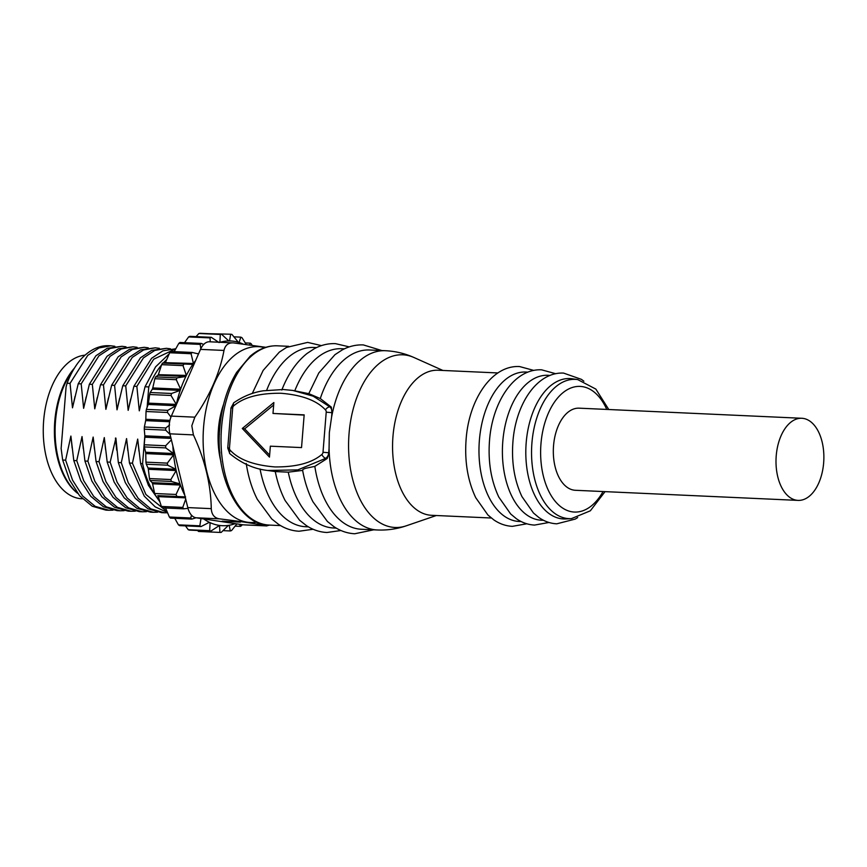 <?xml version="1.0" encoding="UTF-8"?>
<svg xmlns="http://www.w3.org/2000/svg" width="867" height="867" viewBox="0 0 867 867"><rect width="100%" height="100%" fill="white"/><g stroke="black" fill="none" stroke-linecap="round" stroke-linejoin="round"><path stroke-width="1.3" d="M105.579 449.648L104.289 437.575L99.022 461.678L96.064 461.537L93.159 437.066L87.881 461.168L84.933 461.038L82.029 436.567L76.751 460.659L73.793 460.529L70.888 436.058L65.621 460.16L62.662 460.019L61.134 448.477L66.087 386.92L67.095 383.236L70.054 383.366L87.74 355.394L99.033 347.938L110.781 345.792L114.856 346.301M146.404 511.682L142.296 511.779L128.609 507.878L115.994 497.452L105.969 481.694L99.022 461.678M67.095 383.236C70.747 373.688 75.299 365.755 80.761 359.426A82.192 47.793 -87.4 0 1 108.917 345.716L110.77 345.792M70.054 383.366L72.492 407.815L75.039 396.447M72.492 407.815L78.236 383.734L81.184 383.875L98.871 355.893L110.174 348.447L121.911 346.301L125.986 346.811M121.911 346.301L107.215 348.306L95.912 355.763L78.236 383.734M81.184 383.875L83.622 408.314L86.169 396.945M83.622 408.314L89.366 384.244L92.325 384.374L110.001 356.402L121.304 348.946L133.041 346.811L137.116 347.32M133.041 346.811L118.346 348.816L107.053 356.261L89.366 384.244M92.325 384.374L94.763 408.823L97.31 397.454M94.763 408.823L100.496 384.742L103.455 384.883L121.142 356.901L132.434 349.455L144.171 347.309L148.246 347.819M144.171 347.309L129.486 349.314L118.183 356.77L100.496 384.742M103.455 384.883L105.893 409.332L108.44 397.953M105.893 409.332L111.637 385.251L114.585 385.382L132.272 357.41L143.575 349.954L155.312 347.819L159.387 348.328M155.312 347.819L140.617 349.824L129.313 357.28L111.637 385.251M114.585 385.382L117.023 409.831L119.57 398.462M117.023 409.831L122.767 385.761L125.726 385.891L143.402 357.919L154.705 350.463L166.442 348.317L170.517 348.827M166.442 348.317L151.747 350.333L140.454 357.778L122.767 385.761M125.726 385.891L128.164 410.34L130.7 398.972M128.164 410.34L133.897 386.259L136.856 386.4L153.708 359.209L175.752 348.805M175.784 348.751L162.888 350.832L151.584 358.288L133.897 386.259M136.856 386.4L139.294 410.839L141.841 399.47M139.294 410.839L145.038 386.769L148.766 386.931A82.192 47.793 92.6 0 1 161.479 365.094M174.451 351.168L173.422 351.59M169.217 353.801L155.605 366.839L145.038 386.769M166.702 359.577A82.192 47.793 92.6 0 0 163.213 363.089M147.141 407.262L148.766 386.931M165.272 362.677L193.417 363.49L192.788 364.389L165.272 362.677M158.26 374.685L186.362 375.422L185.831 376.484L158 375.227L158.26 374.685M152.559 388.546L152.765 387.939L180.607 389.207L180.195 390.41L152.354 389.153L152.559 388.546M175.893 405.702L148.203 404.455L148.485 403.144L176.315 404.412L176.174 405.062L200.505 349.379A17.806 10.35 -87.4 0 1 209.5 341.782L233.602 342.909C228.455 342.508 225.247 345.012 223.989 350.441C219.828 372.897 210.107 395.135 194.837 417.168L191.813 425.784L193.406 434.898C204.883 459.683 210.833 484.274 211.266 508.647C211.635 514.608 214.366 518 219.449 518.845C240.679 521.435 256.339 523.776 266.462 525.868L269.583 525.099M169.661 421.73L145.667 420.636L145.819 419.281L169.943 420.376M171.027 438.388L144.843 437.196L144.843 435.83L170.701 437.001M145.678 452.921L145.613 452.26L173.443 453.517L173.584 454.85L145.754 453.593L145.678 452.921M148.214 468.657L148.084 468.028L175.914 469.296L176.196 470.553L148.355 469.285L148.214 468.657M152.375 483.222L152.18 482.648L180.011 483.916L180.423 485.054L152.581 483.786L152.375 483.222M185.43 497.864L158.293 496.628L157.772 495.642L185.191 496.889M242.207 524.687L241.633 525.597A99.315 57.742 92.6 0 1 240.43 526.356L239.65 524.307M240.43 526.356L235.12 526.117M236.875 523.896L231.543 530.571A99.315 57.742 92.6 0 1 230.286 530.962L229.191 525.261A92.466 53.765 92.6 0 0 235.206 523.646L195.964 517.772A17.806 10.35 -87.4 0 1 187.781 507.585L169.932 433.825A17.806 10.35 -87.4 0 1 169.26 424.754A17.806 10.35 -87.4 0 1 171.352 416.106L176.174 405.062M230.286 530.962L223.036 530.637M197.578 530.474L198.51 531.449L219.915 532.425L219.535 525.435A92.466 53.765 92.6 0 0 228.389 525.391L229.191 525.261M228.389 525.391L221.183 532.414A99.315 57.742 92.6 0 1 219.915 532.425M185.473 525.879L188.258 529.726A99.315 57.742 -87.4 0 0 189.483 530.105L210.887 531.07L219.535 525.435L218.647 525.402M188.258 529.726L209.662 530.691L210.117 522.66L208.784 522.595M203.745 518.943A92.466 53.765 92.6 0 0 209.359 522.292L210.117 522.66A92.466 53.765 92.6 0 0 218.744 525.315M174.787 518.325L178.439 524.86A99.315 57.742 -87.4 0 0 179.599 525.608L201.003 526.583L209.359 522.302M178.439 524.86L199.844 525.825L200.992 518.531M165.304 507.401L169.368 517.014A99.315 57.742 -87.4 0 0 170.42 518.119L191.824 519.095L196.072 517.794M169.368 517.014L190.773 517.989L191.509 515.204M158.293 496.628L161.36 506.447A99.315 57.742 -87.4 0 0 162.259 507.867L183.674 508.842L187.987 508.365M161.36 506.447L182.764 507.423L185.722 499.078M185.603 496.91L157.772 495.642M155.377 495.187A99.315 57.742 -87.4 0 1 154.64 493.496L152.581 483.786M154.64 493.496L176.044 494.472L180.423 485.054A92.466 53.765 92.6 0 0 184.834 495.382M149.991 480.481A99.315 57.742 -87.4 0 1 149.449 478.573L170.853 479.549L176.196 470.553A92.466 53.765 92.6 0 0 180.011 483.916L171.395 481.445L149.991 480.481L152.18 482.648M148.355 469.285L149.449 478.573M146.274 464.213A99.315 57.742 -87.4 0 1 145.938 462.154L167.342 463.13L173.584 454.85A92.466 53.765 92.6 0 0 175.914 469.296L167.678 465.189L146.274 464.213L148.084 468.028M145.754 453.593L145.938 462.154M172.88 446.028A92.466 53.765 92.6 0 0 173.443 453.517L165.749 447.903L144.345 446.928L145.613 452.26M144.345 446.928A99.315 57.742 -87.4 0 1 144.236 444.782L144.843 437.196M144.236 444.782L165.64 445.757L171.384 439.829M170.095 434.497L165.673 430.14L144.269 429.165L144.843 435.83M144.269 429.165A99.315 57.742 -87.4 0 1 144.377 426.998L145.667 420.636M144.377 426.998L165.792 427.973L169.618 424.982M170.972 417.027L167.439 412.475L146.035 411.5L145.819 419.281M146.035 411.5A99.315 57.742 -87.4 0 1 146.382 409.387L148.203 404.455M146.382 409.387L167.786 410.362L176.034 405.713M149.612 394.507A99.315 57.742 -87.4 0 1 150.164 392.513L171.568 393.477L180.195 390.41A92.466 53.765 92.6 0 0 176.315 404.412L171.016 395.471L149.612 394.507L148.485 403.144M152.354 389.153L150.164 392.513M185.841 376.495A92.466 53.765 92.6 0 0 180.607 389.207L176.272 379.692L154.857 378.716L152.765 387.939M154.857 378.716A99.315 57.742 -87.4 0 1 155.605 376.907L158 375.227M155.605 376.907L177.009 377.871L185.831 376.484M161.63 364.649A99.315 57.742 -87.4 0 1 162.541 363.078L192.788 364.389A92.466 53.765 92.6 0 0 186.362 375.422L183.035 365.625L161.63 364.649L158.531 374.154M164.958 363.132L162.541 363.078M195.693 360.412A92.466 53.765 92.6 0 0 193.417 363.49L191.098 353.725L169.683 352.75L165.575 362.222M169.683 352.75A99.315 57.742 -87.4 0 1 170.745 351.471L192.149 352.446L198.51 353.953M198.63 353.671L197.037 353.606M200.83 348.686L200.19 344.383L178.786 343.408L173.693 352.544M178.786 343.408A99.315 57.742 -87.4 0 1 179.946 342.465L201.35 343.44L203.68 344.47M210.248 341.815L210.031 337.892L188.627 336.927L184.53 342.671M188.627 336.927A99.315 57.742 -87.4 0 1 189.851 336.342L211.266 337.306L219.102 342.584M219.893 342.335L220.294 334.467L198.89 333.492L196.05 336.624M198.89 333.492A99.315 57.742 -87.4 0 1 200.158 333.296L221.562 334.261L228.747 340.926A92.466 53.765 92.6 0 0 220.142 342.27M228.747 340.926L229.538 340.915L228.704 340.883M229.538 340.915L230.665 334.218L208.73 333.687M230.665 334.218A99.315 57.742 92.6 0 1 231.912 334.402L238.317 342.237A92.466 53.765 92.6 0 0 229.538 340.926M243.269 344.123A92.466 53.765 92.6 0 0 239.097 342.476L238.317 342.237M233.927 336.829L240.798 337.144L239.097 342.476M240.798 337.144A99.315 57.742 92.6 0 1 241.991 337.707L246.304 344.524M245.307 342.931L250.368 343.159L249.403 344.936M250.368 343.159A99.315 57.742 92.6 0 1 251.473 344.091L252.069 345.294M265.822 347.309L233.602 342.909M266.873 525.922L243.594 524.86A17.806 10.35 -87.4 0 1 242.977 524.806L235.206 523.646M240.376 522.14L222.19 521.175L240.376 522.14M264.76 347.645A88.011 51.175 92.6 0 0 203.593 426.998A88.011 51.175 92.6 0 0 256.849 522.107M221.009 462.024A62.326 36.241 -87.4 0 1 218.419 429.208A62.326 36.241 -87.4 0 1 223.621 404.239M219.904 453.051L218.69 445.551L218.592 429.317L222.526 409.007M218.647 435.277L219.416 434.389M220.066 424.873L219.514 424.115M275.413 471.572L288.256 472.157L302.767 470.38C302.193 469.806 303.212 469.09 305.823 468.256L314.829 466.381L327.206 458.513L325.808 458.307A4.107 1.864 -126.3 0 1 321.83 454.481C311.838 462.956 296.167 467.107 274.85 466.923C253.803 465.221 238.945 459.683 230.275 450.32A4.107 2.092 133.1 0 0 229.809 453.658L227.75 448.044L230.98 407.956L232.703 407.923L229.473 448.022L227.75 448.044M233.819 402.732A4.107 1.864 53.7 0 0 233.787 402.765A4.107 1.864 53.7 0 0 233.862 405.713C243.865 397.227 259.526 393.076 280.854 393.26C301.889 394.962 316.748 400.5 325.428 409.863A4.107 2.092 -46.9 0 1 329.937 406.916L331.335 407.122L320.291 398.549L308.934 393.716M270.352 446.18L301.532 447.589L304.165 414.86L272.986 413.451L273.864 402.537L242.283 428.482L269.474 457.093L270.352 446.18M308.76 393.661L292.797 390.432L313.171 396.176L329.937 406.916A6.849 5.56 -81.5 0 1 331.931 412.67L331.335 407.122M327.206 458.513L329.243 452.845A89.724 52.172 -87.4 0 1 329.07 448.272L329.341 432.59L331.573 417.168A89.724 52.172 -87.4 0 1 332.462 412.757A89.724 52.172 92.6 0 1 385.36 350.712L369.526 349.986A89.724 52.172 -87.4 0 0 320.291 398.549M491.307 518.011L431.56 515.301A72.6 42.212 -87.4 0 1 392.957 436.513A72.6 42.212 -87.4 0 1 438.138 370.242L497.886 372.951M521.034 521.49A74.8 43.491 -87.4 0 1 479.386 440.295A74.8 43.491 -87.4 0 1 527.808 372.181M543.381 520.222A72.535 42.18 -87.4 0 1 502.795 441.498A72.535 42.18 -87.4 0 1 549.938 375.465M526.193 442.69A70.27 40.857 -87.4 0 1 572.35 378.792L577.725 379.594A69.718 40.532 92.6 0 0 531.926 442.983A69.718 40.532 92.6 0 0 571.418 518.629L565.999 518.943A70.27 40.857 -87.4 0 1 526.193 442.69M798.073 500.389L575.395 490.288A41.096 23.897 -87.4 0 1 553.547 445.681A41.096 23.897 -87.4 0 1 579.123 408.173L801.802 418.273A41.096 23.897 92.6 0 0 776.225 455.782A41.096 23.897 92.6 0 0 798.073 500.389A41.096 23.897 92.6 0 0 823.65 462.88A41.096 23.897 92.6 0 0 801.802 418.273M436.329 515.518L406.298 525.803C396.858 529.022 387.17 530.409 377.243 529.975A89.724 52.172 92.6 0 1 329.243 452.845L328.712 452.769A6.849 5.56 -81.5 0 1 325.808 458.307L297.815 469.892L267.643 470.467L275.262 471.561C277.429 482.236 280.713 491.914 285.135 500.541L299.57 520.211L306.3 525.543C312.738 529.802 319.609 532.121 326.924 532.49L340.959 530.517M377.243 529.975L361.398 529.26A89.724 52.172 -87.4 0 1 314.829 466.381M308.403 526.854L305.726 526.735A89.724 52.172 -87.4 0 1 260.046 468.993M336.233 528.122L333.557 527.992A89.724 52.172 -87.4 0 1 288.256 472.157M294.823 390.735A89.724 52.172 -87.4 0 1 341.696 348.729L344.372 348.848M266.678 390.269A89.724 52.172 -87.4 0 1 313.854 347.461L316.531 347.591M273.669 404.997L244.657 428.84L242.283 428.482M244.657 428.84L269.637 455.121M304.144 415.109L272.986 413.451M209.662 530.691A99.315 57.742 92.6 0 0 210.887 531.07M199.844 525.825A99.315 57.742 92.6 0 0 201.003 526.583M190.773 517.989A99.315 57.742 92.6 0 0 191.824 519.095M182.764 507.423A99.315 57.742 92.6 0 0 183.674 508.842M176.044 494.472A99.315 57.742 92.6 0 0 176.781 496.152M170.853 479.549A99.315 57.742 92.6 0 0 171.395 481.445M167.342 463.13A99.315 57.742 92.6 0 0 167.678 465.189M165.64 445.757A99.315 57.742 92.6 0 0 165.749 447.903M165.792 427.973A99.315 57.742 92.6 0 0 165.673 430.14M167.786 410.362A99.315 57.742 92.6 0 0 167.439 412.475M171.568 393.477A99.315 57.742 92.6 0 0 171.016 395.471M177.009 377.871A99.315 57.742 92.6 0 0 176.272 379.692M183.945 364.053A99.315 57.742 92.6 0 0 183.035 365.625M192.149 352.446A99.315 57.742 92.6 0 0 191.098 353.725M201.35 343.44A99.315 57.742 92.6 0 0 200.19 344.383M211.266 337.306A99.315 57.742 92.6 0 0 210.031 337.892M221.562 334.261A99.315 57.742 92.6 0 0 220.294 334.467M155.28 494.959A82.192 47.793 92.6 0 1 142.6 463.65L144.843 435.776M155.442 495.198A82.192 47.793 92.6 0 0 159.441 500.411M142.6 463.65L140.595 463.563L148.43 485.379L159.896 501.874M140.595 463.563L137.69 439.092L132.423 463.184L129.465 463.054L144.269 496.152L155.226 506.892L167.407 512.43M138.98 451.165L137.69 439.092M167.06 511.628L145.927 494.515L132.423 463.184M129.465 463.054L126.56 438.583L121.282 462.685L118.335 462.545L125.281 482.572L135.306 498.319L147.921 508.756L161.609 512.657L164.567 512.787L150.869 508.886L138.265 498.46L128.229 482.702L121.282 462.685M127.85 450.667L126.56 438.583M167.548 512.776L164.567 512.787M118.335 462.545L115.896 438.095L110.152 462.176L107.194 462.046L114.141 482.063L124.176 497.821L136.78 508.246L150.468 512.148L153.426 512.289L139.739 508.376L127.124 497.951L117.099 482.193L110.152 462.176M116.709 450.157L115.43 438.084M157.534 512.191L153.426 512.289M107.194 462.046L104.289 437.575M77.499 493.16A72.6 42.212 -87.4 0 1 64.96 476.828A72.6 42.212 -87.4 0 1 55.499 421.199A72.6 42.212 -87.4 0 1 69.566 375.368A72.6 42.212 -87.4 0 1 73.283 370.068M64.96 476.828L64.461 475.853A71.235 41.421 -87.4 0 1 55.185 421.275A71.235 41.421 -87.4 0 1 68.97 376.3L69.566 375.368M74.486 368.042A71.918 41.811 92.6 0 0 54.426 434.183A71.918 41.811 92.6 0 0 77.629 493.323M82.398 498.774L81.888 498.753A71.918 41.811 -87.4 0 1 79.396 498.514A71.918 41.811 -87.4 0 1 43.35 425.708A71.918 41.811 -87.4 0 1 85.096 355.145M62.662 460.019L69.609 480.047L79.634 495.794L92.249 506.23L105.937 510.132L108.895 510.262L95.207 506.361L82.593 495.935L72.568 480.177L65.621 460.16M113.003 510.164L108.895 510.262M72.178 448.141L70.888 436.058M73.793 460.529L80.739 480.546L90.775 496.303L103.379 506.729L117.067 510.63L120.025 510.771L106.338 506.87L93.723 496.433L83.698 480.686L76.751 460.659M124.133 510.674L120.025 510.771M83.308 448.64L82.029 436.567M84.933 461.038L91.88 481.055L101.905 496.813L114.52 507.238L128.208 511.14L131.166 511.27L117.468 507.368L104.864 496.943L94.828 481.185L87.881 461.168M135.263 511.183L131.166 511.27M94.449 449.149L93.159 437.066M96.064 461.537L103.01 481.553L113.035 497.311L125.65 507.737L139.338 511.649L142.296 511.779M200.505 349.379L223.989 350.441M194.837 417.168L171.352 416.106M211.266 508.647L187.781 507.585M169.932 433.825L193.406 434.898M195.964 517.772L219.449 518.845M266.462 525.868L242.977 524.806M221.529 427.702A89.724 52.172 -87.4 0 1 277.375 345.814C267.74 345.478 258.659 348.957 250.14 356.239L236.669 372.355C227.284 387.82 221.659 406.276 219.806 427.724C214.637 477.901 240.105 525.901 269.247 525.077A89.724 52.172 -87.4 0 1 221.529 427.702M229.473 448.022A2.742 2.222 -81.5 0 0 230.275 450.32M267.643 470.467L267.589 470.456C254.172 468.982 241.59 463.39 229.831 453.679M321.83 454.481A2.742 2.222 -81.5 0 0 323.001 452.26L326.22 412.172A2.742 2.222 -81.5 0 0 325.428 409.863M233.862 405.713A2.742 2.222 -81.5 0 0 232.703 407.923M406.298 525.803A86.418 50.243 -87.4 0 1 349.043 433.684A86.418 50.243 -87.4 0 1 413.938 357.497C404.824 353.443 395.298 351.178 385.371 350.712M606.77 409.43A62.89 36.566 92.6 0 0 568.264 389.185A62.89 36.566 92.6 0 0 540.965 443.806A62.89 36.566 92.6 0 0 560.862 506.805A62.89 36.566 92.6 0 0 603.053 491.535M331.573 417.168L331.931 412.67L326.22 412.172M329.07 448.272L328.712 452.769L323.001 452.26M280.572 525.597L269.247 525.077M292.851 390.443L283.368 389.521L263.297 390.8C253.045 392.328 243.215 396.306 233.808 402.754L230.98 407.956M288.7 346.323L277.375 345.814M526.843 523.787L512.364 526.345C505.721 525.998 499.522 523.831 493.757 519.832L487.904 514.987L475.745 497.712C467.725 480.752 464.506 461.385 466.099 439.602C468.852 399.633 491.795 364.909 519.604 366.557L533.801 370.415M548.963 522.476L534.56 525.077C528.079 524.741 522.021 522.628 516.396 518.737L510.663 513.979L498.807 497.094C491.069 480.632 487.958 461.873 489.497 440.804C492.239 402.125 514.153 368.377 541.604 369.83L555.714 373.72M577.682 517.566L575.265 519.084L556.755 523.82C550.35 523.484 544.378 521.37 538.841 517.491L533.454 512.993L521.934 496.585C514.424 480.621 511.411 462.425 512.906 441.997C515.583 404.499 536.771 371.726 563.593 373.092L581.41 379.356L583.87 381.209M571.418 518.629L590.34 510.804L605.047 491.632M608.775 409.527L595.857 389.099L577.725 379.594M442.907 370.458L413.938 357.497M313.128 529.26L299.093 531.233C291.778 530.853 284.907 528.545 278.47 524.286L271.739 518.954L257.293 499.284C251.939 488.771 248.255 476.839 246.228 463.477M373.71 529.813L354.755 533.758C347.45 533.378 340.579 531.07 334.142 526.811L327.412 521.479L312.965 501.809C308.175 492.434 304.718 481.857 302.583 470.109M381.838 350.55L363.327 344.914C356.012 344.622 348.957 346.301 342.162 349.965L334.976 354.668L318.807 372.94L308.706 393.813M349.293 346.887L335.486 343.646C328.17 343.354 321.115 345.044 314.32 348.707L307.146 353.4C296.438 361.918 287.996 374.132 281.818 390.031M321.451 345.619L307.655 342.389L286.489 347.439L279.304 352.143L263.145 370.426L252.254 393.52"/></g></svg>
